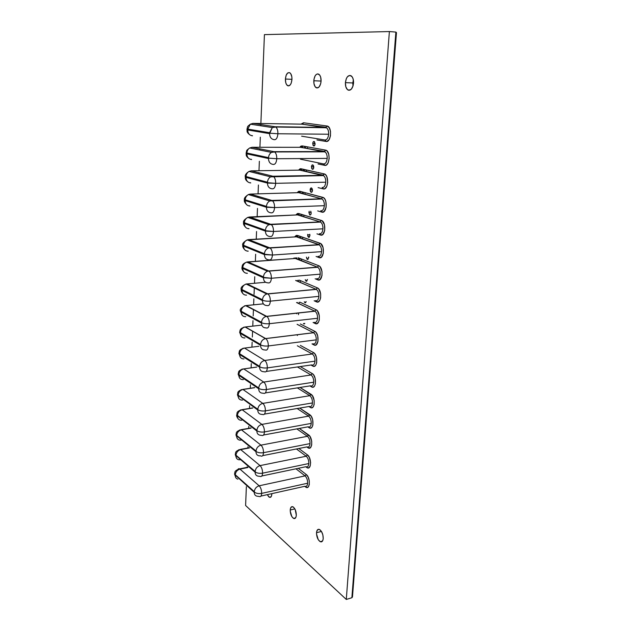 <?xml version="1.0" encoding="UTF-8"?>
<svg xmlns="http://www.w3.org/2000/svg" width="631" height="631" viewBox="0 0 631 631"><rect width="100%" height="100%" fill="white"/><g stroke="black" fill="none" stroke-linecap="round" stroke-linejoin="round"><path stroke-width="0.95" d="M321.084 79.806L320.958 81.06L313.804 80.736C314.483 75.57 316.147 73.393 318.813 74.213C320.406 75.436 321.163 77.755 321.076 81.17L320.643 83.868L319.112 86.952L317.022 87.993L315.082 86.668L313.93 83.434L313.946 79.372L315.129 75.823L316.391 74.355L317.811 73.882L319.775 75.176L320.682 77.187L321.076 81.17C320.374 86.344 318.71 88.514 316.076 87.677C314.483 86.455 313.725 84.144 313.804 80.736L320.958 81.06L321.084 79.806M285.409 79.033C285.977 74.166 287.452 72.092 289.842 72.794C291.309 73.93 292.011 76.138 291.956 79.427L291.222 83.126L290.221 84.917L288.343 85.919L286.592 84.664L285.78 82.764L285.409 79.033L286.127 75.357L287.704 72.967L289.621 72.675L290.757 73.74L291.83 76.832L291.956 79.427C291.364 84.294 289.889 86.36 287.531 85.642C286.064 84.507 285.354 82.306 285.409 79.033L291.964 79.332L285.409 79.033M316.517 532.706C316.817 529.937 317.819 528.873 319.531 529.496C321.92 531.247 323.151 534.244 323.214 538.495L322.82 540.428L321.408 541.871L320.146 541.65L318.237 539.647L316.51 533.85L316.652 531.673L317.748 529.59L319.554 529.512L321.479 531.491L322.851 534.867L323.214 538.495C322.906 541.248 321.905 542.313 320.217 541.682C317.819 539.931 316.581 536.934 316.517 532.706L321.447 531.452L316.517 532.706M290.228 509.998C290.489 507.308 291.404 506.243 292.965 506.811C295.119 508.412 296.239 511.22 296.31 515.251L295.963 517.12L294.693 518.556L293.549 518.406L291.814 516.568L290.228 511.094L290.568 508.136L291.814 506.677L293.557 507.214L295.205 509.572L296.31 515.251C296.042 517.925 295.127 518.982 293.581 518.414C291.419 516.813 290.307 514.005 290.228 509.998L294.866 508.901L290.228 509.998M271.851 493.639L271.527 495.911L270.383 497.346L268.798 496.873L267.307 494.649L269.342 497.244C270.77 497.756 271.598 496.707 271.835 494.105M353.36 79.956L352.808 82.961L345.409 82.637C346.214 77.116 348.115 74.837 351.112 75.791C352.847 77.124 353.652 79.561 353.534 83.118L353.029 85.974L351.301 89.223L348.959 90.312L347.444 89.634L345.82 86.786L345.409 82.637L346.348 78.552L347.594 76.556L349.929 75.404L352.122 76.777L353.115 78.907L353.534 83.118C352.697 88.64 350.804 90.911 347.847 89.933C346.103 88.608 345.291 86.179 345.409 82.637L352.808 82.961L353.36 79.956M306.122 281.189L307.447 279.446L306.642 281.252L305.79 280.89L305.27 279.636L306.122 281.189L306.871 281.118M307.313 259.396L308.677 257.763L308.646 257.006L307.865 259.451L307.005 259.12L306.414 257.164L307.313 259.396L308.062 259.341M307.644 234.85L307.699 234.377L307.644 234.85L309.876 234.716L307.644 234.85L307.889 236.475L309.103 237.366L309.924 235.623L308.527 237.311L307.644 234.85M309.766 234.259L309.924 235.623L309.766 234.259M308.89 212.489L309.19 211.251L308.89 212.489L311.154 212.387L308.89 212.489L309.916 214.997L310.76 214.611L311.186 213.168C311.004 214.611 310.531 215.195 309.75 214.926L308.89 212.489M310.76 211.188L311.186 213.168L310.76 211.188M310.144 189.813C310.334 188.33 310.831 187.722 311.627 187.991L312.337 191.232L311.635 192.266L310.397 191.461L310.144 189.813L310.973 187.959L312.219 188.764L312.471 190.412C312.282 191.895 311.785 192.502 310.988 192.234L310.144 189.813L312.455 189.75L310.144 189.813M311.43 166.829C311.619 165.298 312.124 164.667 312.944 164.936L313.631 168.169L312.929 169.242L311.682 168.485L311.564 166L312.266 164.92L313.512 165.677L313.773 167.333C313.575 168.871 313.063 169.502 312.25 169.226L311.43 166.829L313.765 166.805L311.43 166.829M312.724 143.529C312.929 141.943 313.449 141.289 314.285 141.557L314.948 144.791L313.773 145.998L312.976 145.185L312.858 142.677L313.568 141.557L314.475 141.707L315.09 143.931C314.885 145.516 314.364 146.171 313.528 145.895L312.724 143.529L315.09 143.537L312.724 143.529M260.95 496.069L304.915 486.272C306.445 486.84 307.36 485.823 307.644 483.22L261.676 493.387L307.644 483.22C307.644 480.002 306.784 477.557 305.049 475.884L259.167 485.799C260.808 487.55 261.644 490.082 261.676 493.387C261.439 496.029 260.611 497.062 259.183 496.487C260.611 497.062 261.439 496.029 261.676 493.387C258.678 493.876 256.281 493.466 254.467 492.172L254.261 492.369C254.269 494.42 255.161 495.69 256.927 496.171M256.62 496.092C255.042 495.516 254.254 494.27 254.261 492.369L235.087 474.922L254.261 492.369L254.293 491.644L235.087 474.922L234.614 473.479L235.268 474.725C235.655 471.83 237.224 469.969 239.985 469.125L239.606 468.849C238.636 468.391 237.942 468.888 237.516 470.355M261.81 475.979L306.003 466.695C307.589 467.287 308.527 466.23 308.827 463.54L262.583 473.171L308.827 463.54C308.835 460.291 307.96 457.854 306.216 456.229L260.067 465.607C261.715 467.311 262.559 469.827 262.583 473.171C262.338 475.908 261.479 476.981 260.004 476.381C261.479 476.981 262.338 475.908 262.583 473.171C259.578 473.629 257.156 473.242 255.326 471.988L255.121 472.201C255.145 474.386 256.115 475.703 258.032 476.145M257.7 476.074C255.989 475.522 255.121 474.228 255.121 472.201L235.789 455.416L255.121 472.201L255.153 471.46L235.789 455.416L235.308 454.036L235.978 455.211C236.357 452.285 237.942 450.416 240.726 449.603L238.763 449.745M262.677 455.629L307.108 446.866C308.74 447.474 309.711 446.385 310.026 443.601L263.506 452.687L310.026 443.601C310.034 440.312 309.158 437.89 307.392 436.321L260.966 445.147C262.638 446.795 263.482 449.304 263.506 452.687C263.245 455.527 262.354 456.631 260.832 456.008C262.354 456.631 263.245 455.527 263.506 452.687C260.477 453.121 258.047 452.735 256.202 451.544L255.997 451.757C256.028 454.091 257.085 455.456 259.167 455.842M259.018 455.819C257.03 455.377 256.02 454.02 255.997 451.757L236.499 435.658L255.997 451.757L256.028 451.015L236.499 435.658L236.01 434.349L236.688 435.445C237.075 432.487 238.668 430.61 241.468 429.821L239.535 430.003M263.553 435.004L308.228 426.785C309.908 427.408 310.917 426.28 311.241 423.401L264.444 431.919L311.241 423.401C311.249 420.08 310.365 417.659 308.583 416.144L261.881 424.403C263.569 425.996 264.421 428.504 264.444 431.919C264.168 434.862 263.245 436.005 261.676 435.366C263.245 436.005 264.168 434.862 264.444 431.919C261.4 432.322 258.947 431.951 257.085 430.807L256.88 431.036C256.935 433.536 258.087 434.94 260.335 435.256M260.406 435.256L261.652 435.351L260.406 435.256C258.111 434.972 256.935 433.568 256.88 431.036L237.224 415.648L256.88 431.036L256.912 430.287L237.414 415.419C237.808 412.422 239.409 410.544 242.217 409.787L240.316 409.992M264.436 414.102L309.356 406.435C311.091 407.074 312.132 405.907 312.471 402.925L265.399 410.868L312.471 402.925C312.487 399.573 311.588 397.159 309.797 395.7L262.811 403.383C264.507 404.921 265.375 407.413 265.399 410.868C265.107 413.912 264.144 415.103 262.528 414.441C264.144 415.103 265.107 413.912 265.399 410.868C262.33 411.246 259.862 410.884 257.984 409.795L257.771 410.04C257.85 412.706 259.104 414.149 261.534 414.378M261.589 414.378L262.504 414.425L261.589 414.378C259.128 414.173 257.858 412.729 257.771 410.04L237.958 395.369L257.771 410.04L257.811 409.274L238.147 395.132C238.542 392.103 240.151 390.218 242.982 389.493L241.113 389.721M265.328 392.916L310.499 385.817C312.29 386.472 313.362 385.265 313.725 382.181L266.361 389.532L313.725 382.181C313.733 378.789 312.834 376.391 311.02 374.98L263.75 382.07C265.47 383.545 266.337 386.03 266.361 389.532C266.053 392.687 265.059 393.918 263.387 393.231C265.059 393.918 266.053 392.687 266.361 389.532C263.269 389.871 260.784 389.524 258.899 388.491L258.686 388.751C258.789 391.599 260.146 393.081 262.764 393.2M256.73 367.061L241.925 369.182M262.804 393.2L263.372 393.223L262.804 393.2C260.169 393.097 258.789 391.614 258.686 388.751L238.865 375.319L238.139 374.175L238.187 373.718L238.889 374.577C239.283 371.509 240.908 369.624 243.755 368.922L256.793 367.1L243.755 368.922C240.908 369.624 239.283 371.509 238.889 374.577L238.865 375.319L258.686 388.751L258.718 387.97L238.889 374.577L258.718 387.97C259.144 384.792 260.824 382.828 263.75 382.07L243.692 368.883C236.735 370.768 239.102 372.811 238.147 374.207L239.764 378.269M266.227 371.438L311.659 364.923C313.497 365.601 314.609 364.347 314.987 361.161L267.339 367.889L314.987 361.161C315.003 357.73 314.096 355.34 312.266 353.991L264.712 360.467C266.44 361.878 267.315 364.355 267.339 367.889C267.008 371.162 265.982 372.44 264.255 371.73C265.982 372.44 267.008 371.162 267.339 367.889C264.231 368.204 261.723 367.873 259.822 366.895L259.601 367.163C259.743 370.2 261.218 371.722 264.026 371.722C261.226 371.73 259.743 370.216 259.601 367.163L259.641 366.374L239.646 353.746C240.04 350.639 241.673 348.754 244.544 348.083L242.754 348.367M238.928 352.974L239.614 354.504L259.601 367.163L239.614 354.504C239.772 357.446 241.223 358.921 243.968 358.936C241.216 358.913 239.772 357.438 239.614 354.504L238.928 352.974M313.631 332.774C315.413 334.122 316.297 336.481 316.273 339.857C315.879 343.122 314.743 344.423 312.873 343.769C314.743 344.423 315.879 343.122 316.273 339.857L268.325 345.954L316.273 339.857C316.289 336.441 315.397 334.075 313.591 332.75L265.746 338.602C267.449 339.991 268.309 342.444 268.325 345.954C267.986 349.314 266.937 350.647 265.17 349.953C266.937 350.647 267.986 349.314 268.325 345.954C265.201 346.23 262.677 345.914 260.753 344.999L260.54 345.275C260.698 348.454 262.244 350.016 265.17 349.953C262.244 350.016 260.698 348.454 260.54 345.275L260.571 344.479L240.403 332.632C240.766 329.642 242.312 327.773 245.041 327.008L243.59 327.268M239.677 331.953L240.379 333.405L260.54 345.275L240.379 333.405C240.561 336.473 242.075 337.979 244.923 337.948L244.899 337.932C242.075 337.979 240.561 336.473 240.379 333.405L239.677 331.953M252.999 123.376L250.365 124.173L247.549 129.505L246.926 129.347L269.603 132.731L272.316 127.58L275.037 126.744L252.999 123.376L302.249 124.157L325.675 127.446L326.968 126.003L303.495 122.769L302.817 123.991L303.495 122.769L301.011 124.133L303.495 122.769L326.968 126.003L325.675 127.446L275.037 126.744L252.999 123.376L302.249 124.157L326.755 127.959C328.104 129.252 328.735 131.343 328.648 134.229C328.215 138.023 326.976 139.932 324.933 139.979L301.626 136.186L324.933 139.979C326.976 139.932 328.215 138.023 328.648 134.229L277.9 133.756L328.648 134.229C328.727 131.074 327.994 128.905 326.456 127.738L275.771 127.036C277.238 128.243 277.948 130.483 277.9 133.756C277.53 137.668 276.386 139.656 274.461 139.703C276.386 139.656 277.53 137.668 277.9 133.756L269.8 133.22L269.563 133.638C269.729 137.306 271.362 139.325 274.461 139.703C271.362 139.325 269.729 137.306 269.563 133.638L269.603 132.731L247.762 129.103L250.31 124.204L252.999 123.376L251.256 124.315M252.1 147.275L249.687 147.969C247.983 149.105 247.052 150.785 246.895 153.002L246.682 153.38L246.09 153.057L246.895 153.002L268.538 157.647C268.711 155.336 269.682 153.585 271.448 152.402L273.933 151.669L252.1 147.275L301.042 147.307L302.281 145.919L299.717 147.307L300.821 146.218L302.281 145.919L325.533 150.115L324.247 151.558L273.933 151.669L252.1 147.275L301.042 147.307L325.225 152.032C326.621 153.333 327.276 155.455 327.197 158.389C326.763 162.112 325.533 163.957 323.514 163.91L300.419 159.178L323.514 163.91C325.533 163.957 326.763 162.112 327.197 158.389L276.772 158.728L327.197 158.389C327.268 155.202 326.519 153.017 324.949 151.826L274.595 151.953C276.086 153.175 276.812 155.439 276.772 158.728C276.41 162.577 275.274 164.478 273.373 164.439C275.274 164.478 276.41 162.577 276.772 158.728L268.735 158.144L268.498 158.539C268.664 162.151 270.289 164.115 273.373 164.439C270.289 164.115 268.664 162.151 268.498 158.539L268.538 157.647L246.895 153.002C247.044 150.809 247.959 149.153 249.631 148.009L252.1 147.275L250.381 148.111M245.246 176.514L267.497 182.201C267.686 179.803 268.719 178.021 270.604 176.854L272.852 176.23L251.209 170.843L299.851 170.141L323.324 175.197L324.113 173.88L301.082 168.761L300.324 170.023L301.082 168.761L298.439 170.165L300.348 168.737L324.113 173.88L322.843 175.323L272.852 176.23L251.209 170.843L299.851 170.141L323.719 175.757C325.162 177.074 325.841 179.228 325.762 182.201C325.336 185.869 324.121 187.636 322.118 187.51C324.121 187.636 325.336 185.869 325.762 182.201L275.668 183.337L325.762 182.201C325.825 178.991 325.06 176.783 323.458 175.576L273.436 176.491C274.95 177.737 275.692 180.016 275.668 183.337C275.297 187.123 274.177 188.945 272.292 188.811C274.177 188.945 275.297 187.123 275.668 183.337L267.457 183.085C267.615 186.634 269.232 188.543 272.292 188.811C269.232 188.543 267.615 186.634 267.457 183.085L267.497 182.201L246.051 176.554C246.208 174.29 247.186 172.594 248.969 171.474L251.209 170.843L249.529 171.561M322.228 199.151C323.711 200.477 324.421 202.654 324.35 205.682C323.924 209.279 322.725 210.975 320.745 210.77C322.725 210.975 323.924 209.279 324.35 205.682L274.572 207.583C274.209 211.306 273.097 213.049 271.235 212.828C273.097 213.049 274.209 211.306 274.572 207.583L266.424 207.268C266.582 210.762 268.191 212.615 271.235 212.828C268.191 212.615 266.582 210.762 266.424 207.268L266.463 206.4L245.207 199.79C245.388 197.44 246.429 195.713 248.33 194.608L250.333 194.08L298.676 192.668L321.455 198.757L272.292 200.666C273.838 201.936 274.595 204.239 274.572 207.583L324.35 205.682C324.405 202.441 323.624 200.208 321.991 198.986L271.78 200.429L250.333 194.08L297.769 192.692M249.15 194.277L248.709 194.663M249.442 205.769L249.892 205.99C246.926 205.769 245.356 203.979 245.175 200.619L244.394 199.838L245.207 199.79L245.175 200.619L266.424 207.268L245.175 200.619C245.356 203.979 246.926 205.769 249.892 205.99L249.474 205.793M320.753 222.207C322.291 223.54 323.025 225.748 322.954 228.824C322.536 232.366 321.345 233.998 319.389 233.707C321.345 233.998 322.536 232.366 322.954 228.824L273.491 231.482C273.136 235.142 272.032 236.814 270.186 236.507C272.032 236.814 273.136 235.142 273.491 231.482L265.406 231.096C265.572 234.535 267.165 236.341 270.186 236.507C267.165 236.341 265.572 234.535 265.406 231.096L265.446 230.244L244.378 222.696C244.576 220.251 245.696 218.5 247.723 217.427L297.516 214.895L320.083 221.867L271.156 224.494C272.734 225.78 273.507 228.114 273.491 231.482L322.954 228.824C323.009 225.559 322.204 223.311 320.548 222.073L270.731 224.281L249.474 216.993L296.452 214.942M248.661 228.548L249.032 228.737C246.09 228.564 244.528 226.821 244.347 223.516L243.574 222.688L244.378 222.696L244.347 223.516L265.406 231.096L244.347 223.516C244.528 226.821 246.09 228.564 249.032 228.737L248.685 228.564M319.294 244.938C320.879 246.279 321.644 248.519 321.581 251.651C321.171 255.137 319.988 256.699 318.048 256.328C319.988 256.699 321.171 255.137 321.581 251.651L272.426 255.034C272.079 258.631 270.983 260.232 269.153 259.846C270.983 260.232 272.079 258.631 272.426 255.034L264.405 254.593C264.57 257.976 266.148 259.727 269.153 259.846C266.148 259.727 264.57 257.976 264.405 254.593L264.444 253.749L243.566 245.293C243.787 242.746 244.978 240.963 247.147 239.93L296.373 236.822L318.734 244.647L270.044 247.975C271.645 249.284 272.442 251.635 272.426 255.034L321.581 251.651C321.629 248.362 320.808 246.082 319.112 244.828L269.689 247.794L248.622 239.591L295.15 236.893M247.88 251.02L248.188 251.177C245.262 251.051 243.716 249.355 243.534 246.098L242.793 244.962L243.566 245.293L243.534 246.098L264.405 254.593L243.534 246.098C243.716 249.355 245.262 251.051 248.188 251.177L247.912 251.035M317.858 267.355C319.491 268.703 320.28 270.975 320.225 274.162C319.822 277.585 318.655 279.083 316.723 278.642C318.655 279.083 319.822 277.585 320.225 274.162L271.385 278.255C271.03 281.789 269.95 283.319 268.136 282.846C269.95 283.319 271.03 281.789 271.385 278.255L263.419 277.75C263.577 281.079 265.154 282.775 268.136 282.846C265.154 282.775 263.577 281.079 263.419 277.75L263.45 276.914L242.761 267.576C243.006 264.933 244.284 263.119 246.587 262.133L295.237 258.458L317.409 267.118L268.948 271.125C270.573 272.45 271.385 274.824 271.385 278.255L320.225 274.162C320.264 270.841 319.428 268.538 317.709 267.268L268.664 270.967L247.786 261.881L293.88 258.56M247.123 273.184L247.352 273.31C244.449 273.223 242.911 271.582 242.73 268.372L241.996 267.15L242.761 267.576L242.73 268.372L263.419 277.75L242.73 268.372C242.911 271.582 244.449 273.223 247.352 273.31L247.139 273.199M267.134 305.53C268.932 306.082 270.005 304.615 270.352 301.137C267.181 301.35 264.618 301.058 262.662 300.269L262.441 300.577C262.606 303.858 264.168 305.507 267.134 305.53C264.168 305.507 262.606 303.858 262.441 300.577L262.48 299.757L241.965 289.558C242.241 286.805 243.605 284.967 246.051 284.045L265.604 282.27L246.114 284.029C243.637 284.928 242.249 286.774 241.965 289.558L262.48 299.757C262.796 296.862 264.231 294.937 266.787 293.983L267.867 293.936C269.516 295.284 270.344 297.682 270.352 301.137L318.892 296.357C318.923 293.005 318.063 290.686 316.32 289.392L267.654 293.817L246.958 283.871L267.654 293.817L266.716 294.007C264.2 294.977 262.788 296.893 262.48 299.757L262.662 300.269C264.618 301.058 267.181 301.35 270.352 301.137C270.005 304.615 268.932 306.082 267.134 305.53M241.216 289.045L241.933 290.347L262.441 300.577L241.933 290.347C242.115 293.502 243.645 295.103 246.532 295.15L246.532 295.15C243.645 295.103 242.115 293.502 241.933 290.347L241.216 289.045M315.027 311.264C316.754 312.613 317.606 314.948 317.574 318.253C317.172 321.573 316.028 322.938 314.135 322.354C316.028 322.938 317.172 321.573 317.574 318.253L269.327 323.703L317.574 318.253C317.598 314.877 316.723 312.534 314.948 311.225L266.795 316.423C268.475 317.795 269.319 320.225 269.327 323.703C268.987 327.126 267.93 328.522 266.148 327.891C267.93 328.522 268.987 327.126 269.327 323.703C266.179 323.948 263.64 323.648 261.699 322.788L261.486 323.08C261.644 326.314 263.198 327.915 266.148 327.891C263.198 327.915 261.644 326.314 261.486 323.08L261.518 322.275L241.176 311.241C241.492 308.37 242.951 306.516 245.538 305.664L244.449 305.877M240.443 310.641L241.152 312.022L261.486 323.08L241.152 312.022L240.443 310.641M346.285 599.45L389.39 31.55L264.421 34.626L260.871 123.495L264.421 34.626L389.39 31.55L395.882 32.078L389.39 31.55L346.285 599.45L245.609 505.502L346.285 599.45L351.877 597.738L346.285 599.45M260.832 124.567L260.784 125.79M260.327 137.187L259.925 147.275L260.327 137.187M259.862 148.837L259.814 150.036M259.365 161.268L258.986 170.725L259.365 161.268M258.907 172.752L258.86 173.904M258.418 185.017L258.063 193.851L258.418 185.017M257.961 196.336L257.921 197.408M257.48 208.419L257.148 216.654L257.48 208.419M257.03 219.588L256.991 220.566M256.557 231.498L256.249 239.149L256.557 231.498M256.115 242.509L256.083 243.369M255.65 254.261L255.366 261.337L255.65 254.261M255.216 265.115L255.184 265.832M254.75 276.709L254.49 283.224L254.75 276.709M254.325 287.413L254.041 294.448L254.325 287.413M253.867 298.842L253.63 304.82L253.867 298.842M253.441 309.403L253.189 315.894L253.441 309.403M252.992 320.682L252.779 326.124L252.992 320.682M252.581 331.094L252.337 337.049L252.581 331.094M252.132 342.215L251.935 347.145L252.132 342.215M251.28 363.59L251.106 367.849L251.28 363.59M250.436 384.776L250.294 388.27L250.436 384.776M249.6 405.694L249.49 408.431L249.6 405.694M248.772 426.335L248.693 428.323L248.772 426.335M247.959 446.716L247.904 447.963L247.959 446.716M247.155 466.83L247.131 467.35L247.155 466.83M246.358 486.682L245.609 505.502L246.358 486.682M304.631 323.711L303.819 323.916M304.947 302.683L306.185 301.579L305.436 302.754L304.268 301.776L304.947 302.683L305.696 302.612M305.12 486.367C306.548 486.722 307.392 485.673 307.644 483.22C307.644 480.002 306.784 477.557 305.049 475.884L295.955 468.809L305.049 475.884L306.216 474.473L298.274 468.32L306.216 474.473L308.133 477.068L309.285 480.901L309.277 484.671L308.102 487.085L306.863 487.511L304.741 486.312L305.475 486.895C310.026 490.871 310.831 477.738 306.216 474.473L305.049 475.884L259.167 485.799L239.985 469.125L247.951 467.508L239.985 469.125C237.224 469.969 235.655 471.83 235.268 474.725L254.293 491.644C254.703 488.646 256.328 486.698 259.167 485.799L239.63 468.865C232.949 471.199 235.521 472.769 234.558 474.133L235.876 477.793M306.193 466.782C307.676 467.185 308.559 466.096 308.827 463.54C308.835 460.291 307.96 457.854 306.216 456.229L296.428 448.972L306.216 456.229L307.384 454.817L298.826 448.499L307.384 454.817L309.324 457.357L310.618 462.531L310.192 466.033L308.693 467.855L307.344 467.808L305.775 466.743L306.634 467.397C311.225 471.239 312.045 457.932 307.384 454.817L306.216 456.229L260.067 465.607L240.726 449.603L249.466 447.931L240.726 449.603C237.942 450.416 236.357 452.285 235.978 455.211L255.153 471.46C255.571 468.431 257.203 466.483 260.067 465.607L240.427 449.39C233.683 451.63 236.223 453.287 235.26 454.659L236.625 458.39M307.265 446.945C308.819 447.387 309.742 446.267 310.026 443.601C310.034 440.312 309.158 437.89 307.392 436.321L296.822 428.883L307.392 436.321L308.575 434.901L299.315 428.425L309.931 436.36L311.698 441.219L311.682 445.076L310.484 447.631L308.52 448.034L306.816 446.929L307.81 447.647C312.44 451.346 313.268 437.867 308.575 434.901L307.392 436.321L260.966 445.147L241.468 429.821L251.083 428.11L241.468 429.821C238.668 430.61 237.075 432.487 236.688 435.445L256.028 451.015C256.446 447.947 258.095 445.991 260.966 445.147L241.223 429.656C234.377 431.849 236.948 433.56 235.962 434.933L237.39 438.742M308.354 426.848C309.971 427.329 310.933 426.185 311.241 423.401C311.249 420.08 310.365 417.659 308.583 416.144L297.138 408.517L308.583 416.144L309.774 414.725L299.733 408.076L311.146 416.144L312.653 419.639L312.905 424.884L312.219 426.848L311.099 427.936L309.718 427.999L307.857 426.848L309.001 427.637C313.67 431.194 314.514 417.533 309.774 414.725L308.583 416.144L261.881 424.403L242.217 409.787L252.834 408.028L242.217 409.787C239.409 410.544 237.808 412.422 237.414 415.419L256.912 430.287C257.33 427.179 258.986 425.223 261.881 424.403L242.036 409.661C235.245 411.688 237.619 413.581 236.68 414.953C236.467 415.939 236.956 417.241 238.163 418.842M309.45 406.482C311.138 407.019 312.148 405.836 312.471 402.925C312.487 399.573 311.588 397.159 309.797 395.7L297.343 387.884L309.797 395.7L310.988 394.272L300.056 387.458L312.377 395.661L314.167 400.488L314.151 404.424L313.449 406.435L312.321 407.587L310.933 407.697L308.898 406.514L310.215 407.366C314.924 410.773 315.776 396.931 310.988 394.272L309.797 395.7L262.811 403.383L242.982 389.493L254.719 387.694L242.982 389.493C240.151 390.218 238.542 392.103 238.147 395.132L257.811 409.274C258.229 406.135 259.901 404.171 262.811 403.383L242.856 389.406C236.01 391.346 238.344 393.326 237.406 394.714L238.96 398.682M310.562 385.849C312.321 386.44 313.37 385.218 313.725 382.181C313.733 378.789 312.834 376.391 311.02 374.98L297.414 366.966L311.02 374.98L312.227 373.56L300.269 366.556L312.227 373.56L313.623 374.901L315.153 378.348L315.413 383.687L314.703 385.754L313.568 386.961L312.164 387.134L309.939 385.904L311.438 386.819C316.186 390.084 317.046 376.044 312.227 373.56L311.02 374.98L263.75 382.07L243.755 368.922M311.69 364.939C313.512 365.586 314.617 364.324 314.987 361.161C315.003 357.73 314.096 355.34 312.266 353.991L297.343 345.78L312.266 353.991L313.473 352.563L300.348 345.394L313.473 352.563L314.885 353.865L316.431 357.288L316.683 362.675L315.973 364.789L314.822 366.059L313.41 366.288L310.965 365.026L312.676 366.004L312.4 365.16L312.676 366.004C317.472 369.111 318.339 354.882 313.473 352.563L312.266 353.991L264.712 360.467L244.544 348.083L258.955 346.261L244.536 348.083L258.955 346.261M313.528 332.711L297.098 324.326L313.528 332.711L314.743 331.283L300.293 323.955L314.743 331.283L316.163 332.545L317.724 335.937L317.985 341.379L316.099 344.873L314.672 345.165L312.014 343.879L313.93 344.905L313.607 343.998L313.93 344.905C318.765 347.855 319.657 333.436 314.743 331.283L313.583 332.703L265.675 338.563L245.341 326.968L261.187 325.17L245.073 327.008C242.32 327.757 240.766 329.634 240.403 332.632L260.571 344.479C260.966 341.363 262.575 339.407 265.399 338.602L245.341 326.968M325.131 140.003L326.046 141.439C331.307 142.724 332.316 126.358 326.968 126.003L329.185 127.628L330.502 131.343L330.47 135.87L329.09 139.656L326.858 141.423L316.943 139.94L326.046 141.439L325.383 140.09M248.906 158.586C245.128 155.605 246.571 154.776 246.082 153.183C247.171 149.981 245.435 151.156 249.687 147.969L271.448 152.402L274.595 151.953L324.949 151.826L301.042 147.307L302.281 145.919L325.533 150.115L327.063 150.975L328.735 154.138L329.169 158.531L328.223 162.64L326.961 164.517L325.422 165.346L318.063 163.973L324.626 165.33L323.995 164.036M322.457 187.557L323.222 188.882C328.38 190.578 329.358 174.684 324.113 173.88L325.635 174.803L326.85 176.735L327.726 182.359L326.779 186.382L324.799 188.701L323.222 188.882L318.111 187.612L323.222 188.882L322.63 187.636M297.193 192.684L298.463 191.461L299.899 191.288L323.49 197.669L324.878 199.167L325.864 201.518L326.132 207.276L324.129 211.511L321.842 212.111L317.669 210.896L321.842 212.111L321.282 210.904M296.049 214.785L297.311 213.625L298.731 213.515L322.11 220.803L324.46 224.707L324.72 230.41L322.749 234.511L320.477 235.016L316.959 233.849L320.477 235.016L319.956 233.856M294.922 236.586L296.168 235.489L297.58 235.442L320.745 243.621L323.072 247.573L323.34 253.22L321.384 257.196L319.128 257.598L316.099 256.47L319.128 257.598L318.639 256.486M293.51 258.584L293.833 258.071L293.51 258.584M317.314 278.784L317.803 279.872C322.772 282.317 323.695 267.292 318.647 265.683L317.409 267.118L318.647 265.683L298.179 257.756L318.647 265.683L320.106 266.81L321.999 271.504L321.968 275.723L320.035 279.572L317.803 279.872L315.153 278.776L317.803 279.872L317.346 278.807M316.092 289.282L295.639 280.464L316.092 289.282L317.33 287.854L299.315 280.148L317.33 287.854L318.773 289.022L320.651 293.738L320.619 297.911L319.885 300.182L318 301.981L314.135 300.774L316.494 301.847L316.068 300.821L316.494 301.847C321.424 304.457 322.331 289.645 317.33 287.854L316.092 289.282L267.883 293.951C269.524 295.308 270.352 297.706 270.352 301.137L318.892 296.357C318.931 293.115 318.111 290.812 316.431 289.463M314.798 311.146L296.562 302.557L314.798 311.146L316.028 309.718L299.977 302.21L316.028 309.718L317.464 310.925L319.318 315.674L319.294 319.791L318.568 322.015L316.691 323.711L313.086 322.48L315.208 323.522L314.83 322.551L315.208 323.522C320.083 326.306 320.982 311.69 316.028 309.718L314.916 311.13L266.661 316.344L246.145 305.562L263.364 303.85L245.585 305.656C242.967 306.485 241.499 308.346 241.176 311.241L261.518 322.275C261.873 319.27 263.395 317.33 266.085 316.446L246.145 305.562M301.318 145.99L301.255 147.283L301.318 145.99M300.127 168.785L300.064 170.118L300.127 168.785M298.952 191.272L298.881 192.644L298.952 191.272M297.793 213.459L297.722 214.863L297.793 213.459M296.649 235.355L296.578 236.791L296.649 235.355M295.466 257.953L295.442 258.426L295.466 257.953M296.783 259.065L296.846 257.85L296.783 259.065M297.919 237.366L298.013 235.6L297.919 237.366M299.078 215.376L299.173 213.649L299.078 215.376M300.253 193.094L300.348 191.406L300.253 193.094M301.444 170.504L301.531 168.863L301.444 170.504M302.651 147.599L302.738 146.006L302.651 147.599M296.767 313.812L296.807 313.094L296.767 313.812M297.351 302.927L297.375 302.47L297.351 302.927M298.487 281.694L298.566 280.211L298.487 281.694M299.638 260.177L299.741 258.363L299.638 260.177M300.806 238.376L300.908 236.601L300.806 238.376M301.997 216.275L302.083 214.54L301.997 216.275M303.195 193.875L303.282 192.179L303.195 193.875M304.41 171.167L304.497 169.518L304.41 171.167M305.649 148.151L305.727 146.542L305.649 148.151M304.584 146.337L304.505 147.938L304.584 146.337M303.369 169.266L303.274 170.914L303.369 169.266M302.162 191.887L302.068 193.575L302.162 191.887M300.971 214.201L300.884 215.936L300.971 214.201M299.804 236.215L299.709 237.99L299.804 236.215M298.644 257.937L298.55 259.751L298.644 257.937M297.453 280.314L297.406 281.229L297.453 280.314M307.581 146.881L307.494 148.49L307.581 146.881M306.335 169.928L306.24 171.585L306.335 169.928M305.104 192.66L305.01 194.364L305.104 192.66M303.89 215.092L303.795 216.835L303.89 215.092M302.691 237.217L302.596 238.999L302.691 237.217M301.508 259.049L301.413 260.871L301.508 259.049M300.34 280.59L300.238 282.451L300.34 280.59M299.165 302.288L299.086 303.74L299.165 302.288M298.589 312.897L298.495 314.664L298.589 312.897M297.414 334.682L297.367 335.534L297.414 334.682M352.319 595.514L396.063 33.893M320.95 82.424L320.958 81.06L320.95 82.424M352.981 86.124L352.808 82.961L352.981 86.124M352.469 596.95L351.877 597.738L395.882 32.078L396.465 32.654L395.882 32.078L351.877 597.738L352.469 596.95L396.465 32.654M245.727 316.691L245.727 316.691C242.856 316.691 241.334 315.129 241.152 312.022C241.334 315.129 242.856 316.691 245.727 316.691M261.699 322.788C263.64 323.648 266.179 323.948 269.327 323.703C269.327 320.232 268.483 317.811 266.81 316.439L266.037 316.462C263.372 317.354 261.865 319.294 261.518 322.275L261.699 322.788M315.421 300.648C317.33 301.161 318.489 299.733 318.892 296.357C318.489 299.733 317.33 301.161 315.421 300.648M268.664 270.967L247.786 261.881L246.658 262.11C244.315 263.072 243.014 264.894 242.761 267.576L263.45 276.914C263.734 274.13 265.083 272.229 267.505 271.212L267.426 271.243C265.052 272.276 263.726 274.17 263.45 276.914L263.64 277.427L271.385 278.255C271.385 274.848 270.589 272.482 268.972 271.141L268.664 270.967M296.152 257.905L295.237 258.458L296.152 257.905M317.409 267.118L295.237 258.458M269.689 247.794L248.622 239.591L247.218 239.906C245.009 240.916 243.795 242.714 243.566 245.293L264.444 253.749C264.697 251.067 265.966 249.19 268.238 248.125L268.159 248.157C265.927 249.237 264.689 251.106 264.444 253.749L264.634 254.254L272.426 255.034C272.442 251.666 271.661 249.324 270.076 247.999L269.689 247.794M294.716 236.917L297.58 235.442L296.373 236.822L297.58 235.442L319.988 243.211L319.034 244.583L296.373 236.822L296.467 235.387M318.734 244.647L319.988 243.211C325.083 244.623 324.145 259.862 319.128 257.598L318.576 256.446M270.731 224.281L249.474 216.993L247.802 217.395C245.727 218.444 244.583 220.219 244.378 222.696L265.446 230.244C265.675 227.665 266.858 225.819 269.003 224.707L268.924 224.746C266.826 225.866 265.667 227.704 265.446 230.244L265.635 230.749L273.491 231.482C273.515 228.146 272.75 225.827 271.196 224.518L270.731 224.281M295.939 214.966L298.731 213.515L297.516 214.895L298.731 213.515L321.345 220.424L320.083 221.867L297.516 214.895M320.083 221.867L321.345 220.424C326.487 221.639 325.541 237.09 320.477 235.016L319.854 233.801M271.78 200.429L250.333 194.08L248.401 194.569C246.461 195.665 245.396 197.4 245.207 199.79L266.463 206.4C266.668 203.908 267.781 202.094 269.792 200.95L271.78 200.429L269.713 200.989C267.749 202.149 266.661 203.947 266.463 206.4L266.653 206.897L274.572 207.583C274.595 204.278 273.846 201.983 272.324 200.697L271.78 200.429M297.177 192.715L299.899 191.288L298.676 192.668L299.899 191.288L322.717 197.322L321.455 198.757L298.676 192.668M321.455 198.757L322.717 197.322C327.915 198.323 326.953 213.996 321.842 212.111L321.147 210.841M299.851 170.141L299.11 170.149M251.209 170.843L249.032 171.435C247.21 172.547 246.216 174.259 246.051 176.554L246.019 177.406C246.2 180.813 247.778 182.651 250.759 182.919L250.278 182.698M250.247 182.674L250.759 182.919C247.778 182.651 246.2 180.813 246.019 177.406L267.457 183.085L246.019 177.406L245.222 176.672C244.931 175 246.193 173.257 249.032 171.435L270.604 176.854L323.458 175.576L300.309 170.031L298.968 170.157M267.686 182.698L275.668 183.337C275.7 180.056 274.966 177.784 273.475 176.514L270.533 176.893C268.688 178.068 267.678 179.843 267.497 182.201L267.686 182.698M301.042 147.307L300.474 147.307L301.042 147.307M251.059 159.257L251.635 159.525C248.638 159.209 247.044 157.316 246.871 153.854L268.498 158.539L246.871 153.854L246.682 153.38L246.871 153.854C247.044 157.316 248.638 159.209 251.635 159.525L251.091 159.288M268.735 158.144L276.772 158.728C276.812 155.478 276.102 153.23 274.635 151.976L273.933 151.669L271.385 152.442C269.658 153.633 268.711 155.368 268.538 157.647L268.735 158.144M300.261 147.307L324.768 151.416L325.533 150.115C330.825 150.691 329.832 166.821 324.626 165.33L323.782 163.95M302.249 124.157L302.809 123.999L302.249 124.157M251.879 135.515L252.526 135.799C249.513 135.428 247.912 133.488 247.731 129.97L269.563 133.638L247.731 129.97L247.549 129.505L247.731 129.97C247.912 133.488 249.513 135.428 252.526 135.799L251.919 135.547M269.8 133.22L277.9 133.756C277.948 130.53 277.254 128.298 275.818 127.068L275.037 126.744L272.269 127.62L269.8 133.22M265.675 338.563L265.375 338.61C262.559 339.423 260.958 341.379 260.571 344.479L260.753 344.999C262.677 345.914 265.201 346.23 268.325 345.954C268.309 342.444 267.449 339.999 265.754 338.602M244.536 348.083L244.544 348.083C241.673 348.754 240.04 350.639 239.646 353.746L259.641 366.374C260.067 363.156 261.762 361.184 264.712 360.467L244.544 348.083C237.477 349.921 239.867 352.019 238.889 353.423L240.585 357.58M259.822 366.895C261.723 367.873 264.231 368.204 267.339 367.889C267.315 364.355 266.44 361.878 264.712 360.467C261.762 361.184 260.067 363.156 259.641 366.374L259.822 366.895M243.353 379.61L242.872 379.657C240.324 379.515 238.983 378.072 238.865 375.319C238.991 378.087 240.34 379.531 242.911 379.657M258.899 388.491C260.784 389.524 263.269 389.871 266.361 389.532C266.337 386.03 265.47 383.545 263.75 382.07C260.824 382.828 259.144 384.792 258.718 387.97L258.899 388.491M311.209 386.046L311.438 386.819M242.588 400.038L241.815 400.093C239.449 399.849 238.21 398.445 238.124 395.866C238.218 398.469 239.472 399.88 241.87 400.093M257.984 409.795C259.862 410.884 262.33 411.246 265.399 410.868C265.375 407.413 264.507 404.921 262.811 403.383C259.901 404.171 258.229 406.135 257.811 409.274L257.984 409.795M310.026 406.648L310.215 407.366M241.831 420.199L240.79 420.254C238.589 419.93 237.461 418.558 237.39 416.144C237.461 418.59 238.621 419.962 240.853 420.262M257.085 430.807C258.947 431.951 261.4 432.322 264.444 431.919C264.421 428.504 263.569 425.996 261.881 424.403C258.986 425.223 257.33 427.179 256.912 430.287L257.085 430.807M308.851 426.99L309.001 427.637M259.238 455.85L260.5 455.779M241.081 440.099L239.788 440.146C237.753 439.752 236.712 438.419 236.664 436.163C236.72 438.45 237.784 439.783 239.851 440.154M256.202 451.544C258.047 452.735 260.477 453.121 263.506 452.687C263.482 449.304 262.638 446.795 260.966 445.147C258.095 445.991 256.446 447.947 256.028 451.015L256.202 451.544M307.691 447.063L307.81 447.647M259.972 476.366L258.103 476.153L259.972 476.366M240.34 459.747L238.818 459.77C236.94 459.321 235.986 458.043 235.955 455.921C235.986 458.067 236.964 459.36 238.881 459.786M255.326 471.988C257.156 473.242 259.578 473.629 262.583 473.171C262.559 469.827 261.715 467.311 260.067 465.607C257.203 466.483 255.571 468.431 255.153 471.46L255.326 471.988M259.152 496.471L256.998 496.187L259.152 496.471M237.871 479.142C236.144 478.653 235.268 477.415 235.245 475.427C235.268 477.446 236.168 478.684 237.934 479.158M254.467 492.172C256.281 493.466 258.678 493.876 261.676 493.387C261.644 490.082 260.808 487.55 259.167 485.799C256.328 486.698 254.703 488.646 254.293 491.644L254.467 492.172M304.805 323.435L303.44 323.593M241.428 336.631L239.646 332.363C240.34 330.975 238.841 328.641 245.073 327.008L265.746 338.602L313.591 332.75L297.154 324.318M249.955 134.931C245.767 131.698 247.518 131.011 246.934 129.355C247.983 125.971 246.579 127.186 250.365 124.173L272.316 127.58L275.771 127.036L326.456 127.738L326.243 127.288L301.571 124.141M246.895 204.917C244.725 202.756 243.897 201.068 244.402 199.853C243.952 198.276 245.293 196.517 248.401 194.569L269.792 200.95L321.991 198.986L299.078 192.573L297.69 192.7M245.932 227.61C243.937 225.598 243.156 223.958 243.582 222.696C242.998 221.229 244.402 219.454 247.802 217.395L269.003 224.707L320.548 222.073L297.856 214.8L296.428 214.942M244.986 250.002C243.156 248.117 242.414 246.532 242.777 245.238C242.044 243.85 243.519 242.075 247.218 239.906L268.238 248.125L319.112 244.828L296.641 236.704L295.19 236.893M244.063 272.087C242.391 270.352 241.689 268.806 241.981 267.465C242.572 266.172 241.16 264.397 246.658 262.11L267.505 271.212L317.709 267.268L295.008 257.984M243.164 293.888C241.618 292.256 240.963 290.757 241.192 289.392C240.506 287.665 242.146 285.875 246.114 284.029L266.787 293.983L267.867 293.936L316.32 289.392L295.844 280.448M242.288 315.397L240.411 311.02C239.614 309.3 241.342 307.51 245.585 305.656L266.795 316.423L314.948 311.225L296.688 302.541M301.129 146.061L301.066 147.307M299.938 168.848L299.875 170.141M298.771 191.327L298.7 192.668M297.611 213.507L297.54 214.895M295.284 257.969L295.261 258.458M294.756 258L293.959 258.552M245.238 176.68C245.601 178.187 244.576 179.291 247.888 181.909M254.601 387.615L242.856 389.406M252.66 407.91L242.036 409.661M250.862 427.936L241.223 429.656M249.198 447.718L240.427 449.39M247.644 467.248L239.63 468.865M313.528 145.895L314.246 145.903M312.25 169.226L312.976 169.218M310.988 192.234L311.722 192.21M309.75 214.926L310.491 214.895M308.527 237.311L309.269 237.272M303.787 323.9L304.528 323.813M350.252 90.028L347.847 89.933M271.038 496.865L269.342 497.244M295.521 517.948L293.581 518.414M322.465 541.098L320.217 541.682M289.274 85.713L287.531 85.642M318.119 87.756L316.076 87.677"/></g></svg>
